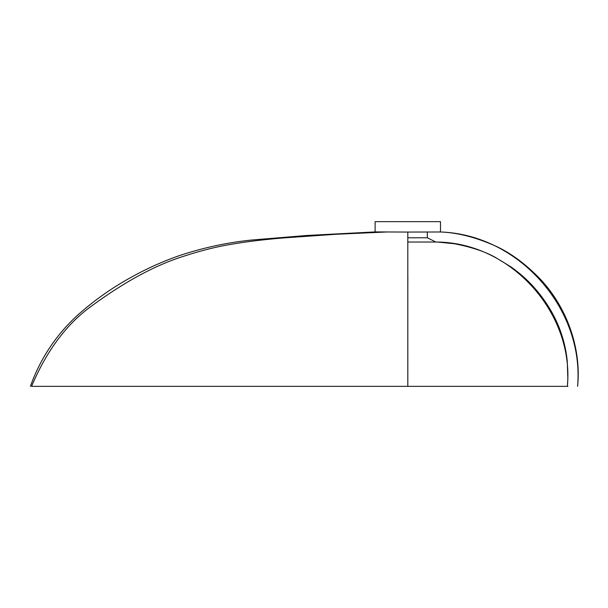 <?xml version="1.0" encoding="UTF-8"?>
<svg xmlns="http://www.w3.org/2000/svg" width="608" height="608" viewBox="0 0 608 608"><rect width="100%" height="100%" fill="white"/><g stroke="black" fill="none" stroke-linecap="round" stroke-linejoin="round"><path stroke-width="0.91" d="M437.327 242.03L454.244 243.724C471.215 246.97 484.948 251.545 495.436 257.442L511.077 266.973C519.43 272.87 527.037 279.612 533.892 287.196C553.417 309.252 564.543 333.959 567.272 361.319L567.842 378.792L567.393 386.346C574.18 312.763 511.077 242.957 437.327 242.03L407.808 242.03M388.284 231.967L387.319 231.967C371.214 231.891 371.214 231.891 387.326 231.96L336.156 234.262L284.757 237.834C270.613 238.974 251.256 240.905 233.32 243.952C217.725 246.392 201.066 250.534 183.358 256.371C155.678 265.035 125.544 281.253 92.963 305.026C67.382 322.947 46.915 350.056 31.563 386.346C30.012 386.346 30.012 386.346 31.563 386.346L567.393 386.346M567.925 386.346L407.808 386.346L407.808 232.066L387.319 231.967M385.951 231.952L378.807 231.922M440.42 231.975C456.714 232.568 474.187 236.862 492.822 244.849C509.01 251.674 524.947 263.218 540.649 279.49C569.278 310.27 581.24 351.812 577.6 386.346C584.318 308.568 518.525 234.49 440.496 231.982L407.808 232.066M407.816 386.346L407.808 269.549M407.808 286.991L407.854 276.366M427.333 232.066L427.333 237.781L407.808 237.781M375.121 231.96L375.121 221.654L440.496 221.654L440.496 231.982M375.121 231.914L306.744 235.478L251.568 240.038C226.503 242.63 202.046 247.958 178.197 256.029C162.184 261.683 146.748 268.637 131.906 276.891C112.761 287.333 95.023 299.774 78.69 314.207C56.544 334.187 40.447 358.234 30.4 386.346M427.333 237.781L435.822 242.03"/></g></svg>
